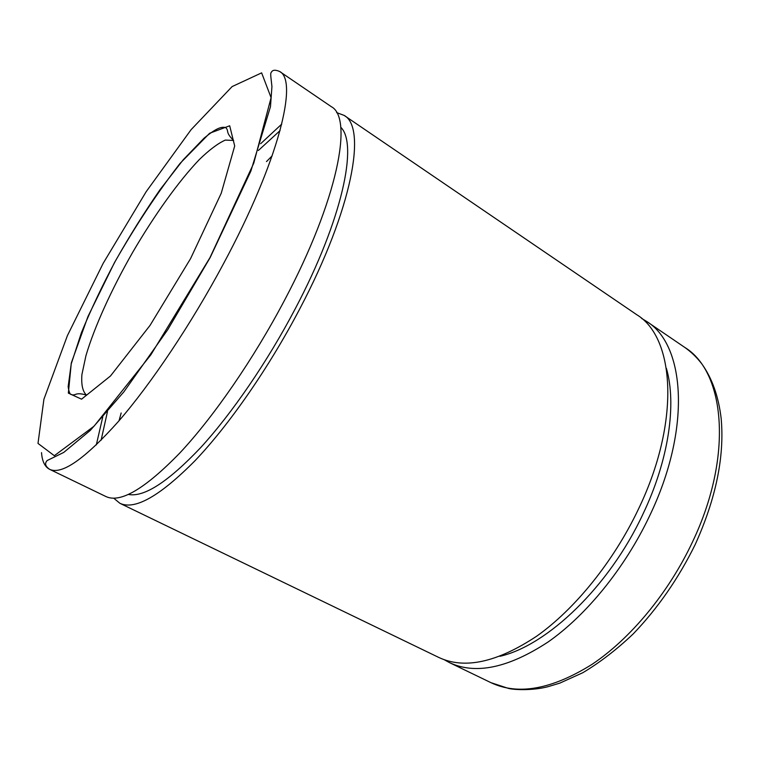 <?xml version="1.0" encoding="UTF-8"?>
<svg xmlns="http://www.w3.org/2000/svg" width="760" height="760" viewBox="0 0 760 760"><rect width="100%" height="100%" fill="white"/><g stroke="black" fill="none" stroke-linecap="round" stroke-linejoin="round"><path stroke-width="1.14" d="M41.524 452.637C42.142 461.291 44.849 466.858 49.628 469.328L105.944 496.546C120.355 503.367 144.98 488.841 179.835 452.979C213.759 416.727 253.716 358.853 284.791 299.744C337.829 199.576 353.409 117.971 331.293 106.666L279.594 71.459C275.395 69.682 272.697 69.863 271.5 72.01C270.161 73.482 270.693 74.936 271.938 86.554L270.474 106.675L250.876 171.095L210.149 257.573L167.732 329.707L123.899 391.827L90.307 430.378L63.736 452.428L47.177 460.531C44.47 463.401 45.286 466.327 49.628 469.328C61.769 475.076 84.702 459.116 118.418 421.467C151.364 383.486 191.425 323.722 223.649 263.445C278.606 161.215 298.519 80.456 279.594 71.459M281.76 124.089L260.632 143.735M102.78 416.822L96.311 444.933M280.07 130.606L258.362 150.48M107.493 411.483L101.109 440.211M128.468 494.456C144.105 497.439 168.083 481.906 200.412 447.877C231.819 413.687 267.558 361.579 295.431 308.408C342.37 219.488 358.235 143.735 340.727 127.234M272.147 155.866L266.484 161.576M121.163 412.984L119.054 420.745M113.715 498.189L119.871 503.281C134.824 510.359 159.857 496.175 194.978 460.75C229.14 424.916 269.059 367.498 299.858 308.683C352.422 209.019 366.966 127.234 344.08 115.377L336.594 112.585M119.871 503.281L438.748 657.428C464.417 669.56 497.097 662.454 536.788 636.111C574.873 609.13 613.415 561.668 638.239 509.551C680.789 421.581 674.832 337.63 636.813 314.754L344.08 115.377M499.909 656.308C547.257 645.563 609.216 586.53 642.846 514.32C668.857 459.952 676.789 403.93 666.378 368.305M444.248 659.727L449.512 662.635C475.484 674.908 508.373 668.011 548.159 641.943C586.34 615.239 624.815 568.1 649.448 516.211C691.686 428.63 685.149 344.679 646.703 321.48L641.554 318.364M692.569 541.804C733.6 455.753 724.878 371.82 684.817 347.444C691.258 351.994 696.958 357.523 701.945 364.04C712.167 378.442 718.58 396.606 721.173 418.541C724.593 456.579 715.958 498.522 695.276 544.378C678.604 578.255 657.942 608.086 633.279 633.85C616.74 649.543 599.915 662.492 582.806 672.714L559.816 683.126L548.008 686.688C533.378 690.593 514.824 689.985 508.516 688.427L491.036 682.708C518.149 695.514 551.788 689.424 591.954 664.411C630.448 638.751 668.648 592.809 692.569 541.804M233.624 140.448L225.292 140.087C217.949 143.383 209.275 149.9 199.262 159.638C178.505 181.374 154.346 215.232 132.848 252.035C111.691 289.028 94.411 326.866 85.937 355.699L81.918 374.519C81.149 384.721 82.659 391.571 86.46 395.058C74.632 391.666 76.114 396.188 71.25 394.554C69.91 394.421 68.885 391.78 68.162 386.622L71.221 363.916L81.396 332.756C91.067 309.216 102.495 285.133 115.691 260.499C129.608 235.923 144.409 212.277 160.113 189.582L183.198 159.818L204.107 138.12C215.184 129.067 220.818 126.388 225.596 127.528C229.434 130.929 224.78 131.879 233.624 140.448M190.57 258.618L221.217 193.287L234.697 145.996L229.691 125.789L209.636 133.247L180.063 163.4C157.567 192.375 135.689 225.464 114.437 262.684L87.932 316.606L71.316 362.9L68.353 393.119L81.548 399.18L110.475 376L150.034 325.413L190.57 258.618M210.007 257.573L253.755 163.181L271.092 97.679L261.63 72.865L232.113 86.583L191.111 129.656L146.148 191.719L103.198 263.283L67.421 335.587L43.909 399.276L38 443.412L54.33 455.705L94.05 426.198L150.888 354.768L210.007 257.573M449.512 662.635L491.036 682.708M646.703 321.48L684.817 347.444"/></g></svg>

